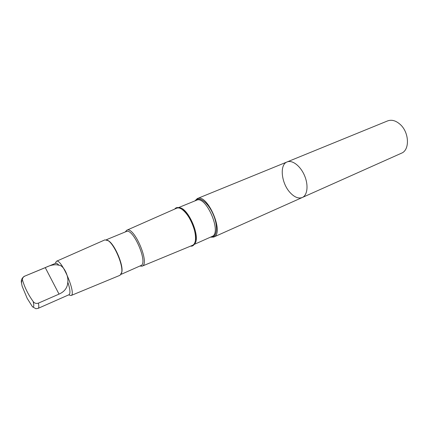<?xml version="1.0" encoding="UTF-8"?>
<svg xmlns="http://www.w3.org/2000/svg" width="429" height="429" viewBox="0 0 429 429"><rect width="100%" height="100%" fill="white"/><g stroke="black" fill="none" stroke-linecap="round" stroke-linejoin="round"><path stroke-width="0.64" d="M290.17 192.664C281.333 183.381 279.274 164.629 287.108 161.931C292.272 159.701 300.45 165.937 304.504 175.525C308.633 185.081 307.486 195.302 302.306 197.496C298.53 198.884 294.487 197.276 290.17 192.664M401.437 153.212C409.985 150.086 409.298 132.25 400.043 124.292C395.769 120.57 391.629 119.439 387.634 120.903L287.108 161.931C292.272 159.701 300.45 165.937 304.504 175.525C308.633 185.081 307.486 195.302 302.306 197.496L401.437 153.212M22.694 280.764C21.337 280.314 21.177 282.185 22.201 286.374L27.225 298.45L32.502 306.805L35.923 308.724L38.138 308.354L69.01 294.728C70.57 293.581 70.174 289.377 67.814 282.126C68.763 275.445 63.245 265.047 58.918 265.24C57.481 263.653 56.365 263.009 55.582 263.309L24.716 276.147C22.753 277.225 22.077 278.77 22.694 280.764C24.979 288.09 28.475 295.007 33.183 301.512C34.465 303.271 36.208 303.812 38.412 303.131L59.03 294.112C64.591 291.688 67.519 287.693 67.814 282.126M210.435 237.178L213.733 237.06C224.769 233.521 207.48 193.061 197.292 198.584L194.932 200.89M190.578 246.123C196.348 247.056 197.335 235.564 192.133 223.541C187.039 211.47 178.051 204.242 174.742 209.057M139.843 266.044L142.09 266.168L192.546 245.313C195.018 244.144 195.978 240.739 195.42 235.081M185.548 212.58C182.041 208.708 179.091 207.25 176.684 208.199L126.743 230.244L125.273 231.95M142.09 266.168C150.397 264.066 133.998 225.692 126.743 230.244M121.075 274.372L140.851 265.599C148.509 263.401 133.178 227.515 126.292 231.531L106.285 239.757M121.525 273.311L121.906 271.809C123.316 264.623 114.875 244.873 108.714 240.932L107.363 240.165M69.112 295.007L71.042 295.533L120.066 275.268L121.734 272.292C123.177 264.956 114.543 244.744 108.247 240.717L104.939 239.865L56.408 261.288L55.454 263.047M71.042 295.533C76.791 294.417 61.186 257.899 56.408 261.288M58.918 265.24C55.164 264.157 50.617 264.956 45.276 267.648L24.716 276.147M22.201 286.374L22.018 285.623M38.138 308.354C38.921 307.952 39.012 306.215 38.412 303.131M32.502 306.805C33.934 307.475 34.164 305.711 33.183 301.512M210.923 236.964C217.031 237.961 218.441 226.448 213.272 214.511C208.221 202.52 198.922 195.586 195.42 200.686M194.283 244.374L212.001 236.481C222.356 233.156 206.076 195.056 196.514 200.241L178.561 207.588M194.61 243.806C201.121 237.698 188.117 207.261 179.204 207.743M45.276 267.648L59.03 294.112M213.733 237.06L302.306 197.496M197.292 198.584L287.108 161.931M195.549 240.219C196.857 231.933 189.334 214.323 182.443 209.545M108.714 240.932L108.247 240.717M121.906 271.809L121.734 272.292M21.606 283.354C20.742 280.587 21.675 278.201 24.399 276.196"/></g></svg>
